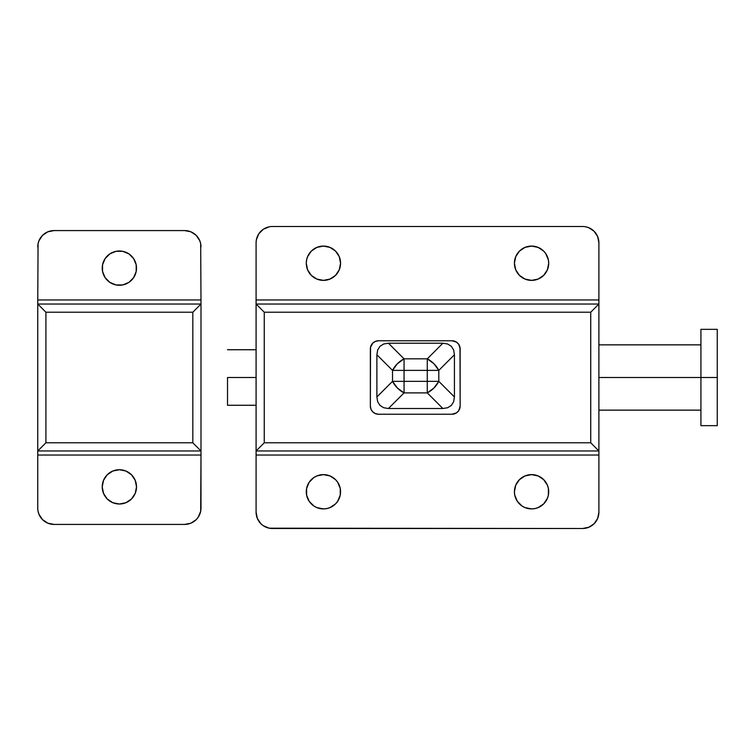 <?xml version="1.0" encoding="UTF-8"?>
<svg xmlns="http://www.w3.org/2000/svg" width="755" height="755" viewBox="0 0 755 755"><rect width="100%" height="100%" fill="white"/><g stroke="black" fill="none" stroke-linecap="round" stroke-linejoin="round"><path stroke-width="1.13" d="M128.888 472.611A17.139 17.139 0 0 0 102.227 486.871A17.139 17.139 0 0 0 125.925 502.707A17.139 17.139 0 0 0 136.513 486.871A17.139 17.139 0 0 1 119.375 504.01A17.139 17.139 0 0 1 102.227 486.871L103.539 493.43L107.248 498.989L112.816 502.707L119.375 504.01L125.934 502.707L131.493 498.989L135.211 493.43L136.513 486.871L135.211 480.312L131.493 474.753L125.934 471.035L119.375 469.733L112.816 471.035L107.248 474.753L103.539 480.312L102.227 486.871A17.139 17.139 0 0 1 119.375 469.733A17.139 17.139 0 0 1 136.513 486.871A17.139 17.139 0 0 0 128.907 472.63M128.897 282.379L133.626 277.651L136.183 271.47L136.183 264.779L133.626 258.606L128.897 253.878L122.716 251.311L116.025 251.311L109.853 253.878L105.124 258.606L102.557 264.779L102.557 271.47L105.124 277.651L109.853 282.379L116.025 284.937L122.716 284.937L128.897 282.379A17.139 17.139 0 0 0 136.513 268.129A17.139 17.139 0 0 1 119.375 285.267A17.139 17.139 0 0 1 102.227 268.129A17.139 17.139 0 0 0 128.888 282.389M200.99 311.39L200.99 304.038L37.75 304.038L37.75 450.961L200.99 450.961L200.99 304.038L192.827 312.202L45.913 312.202L45.913 442.798L192.827 442.798L192.827 312.202L192.827 442.798L200.99 450.961L200.99 311.39M200.99 301.519L200.679 243.723L200.99 299.961L37.75 299.961L37.75 301.519M37.75 453.481L37.75 508.096A16.327 16.327 0 0 0 54.077 524.423L184.673 524.423L54.077 524.423L47.829 523.177L42.535 519.638L38.996 514.344L38.061 511.277M37.75 304.038L37.75 450.961L45.913 442.798L37.75 450.961L200.99 450.961L192.827 442.798L45.913 442.798L45.913 312.202L37.75 304.038L45.913 312.202L192.827 312.202L200.99 304.038L37.75 304.038L38.061 243.723L38.996 240.656L42.535 235.362L47.829 231.823L54.077 230.577L184.673 230.577L54.077 230.577L184.673 230.577L190.921 231.823L196.215 235.362L199.754 240.656L200.679 243.723A16.327 16.327 0 0 1 200.99 246.904A16.327 16.327 0 0 0 184.673 230.577A16.327 16.327 0 0 1 198.244 237.844M200.99 450.961L200.99 455.038L37.75 455.038L200.99 455.038L200.99 508.096L200.99 453.481M200.99 455.038L200.679 511.277L198.244 517.166L196.215 519.638L190.921 523.177L184.673 524.423L54.077 524.423A16.327 16.327 0 0 1 40.496 517.156M136.513 268.129A17.139 17.139 0 0 0 112.816 252.293A17.139 17.139 0 0 0 102.227 268.129A17.139 17.139 0 0 1 119.375 250.99A17.139 17.139 0 0 1 136.513 268.129M37.75 299.961L200.99 299.961L200.99 304.038M37.75 455.038L37.75 450.961M200.99 443.61L200.962 442.968M37.75 311.39L37.778 312.032M38.061 243.723A16.327 16.327 0 0 0 37.75 246.904A16.327 16.327 0 0 1 54.077 230.577A16.327 16.327 0 0 0 40.496 237.844M200.679 511.277A16.327 16.327 0 0 0 200.99 508.096A16.327 16.327 0 0 1 184.673 524.423A16.327 16.327 0 0 0 198.244 517.156M340.562 491.75A17.139 17.139 0 0 0 340.241 488.447L337.674 482.247A17.139 17.139 0 0 0 306.285 491.769A17.139 17.139 0 0 1 323.423 474.631A17.139 17.139 0 0 1 340.562 491.769L340.241 495.11L340.241 488.428M340.231 488.4A17.139 17.139 0 0 0 339.269 485.22M339.259 485.201A17.139 17.139 0 0 0 337.683 482.256L335.55 479.651L329.982 475.933L323.423 474.631L316.864 475.933L313.901 477.519L309.173 482.247L306.615 488.428L306.615 495.11L306.285 491.769A17.139 17.139 0 0 0 323.414 508.908L326.773 508.577L323.423 508.908A17.139 17.139 0 0 0 329.982 507.605L335.55 503.887L337.674 501.292L335.55 503.887M519.44 503.887L517.307 501.292L522.035 506.02L524.999 507.605L531.558 508.908L534.908 508.577L531.558 508.908A17.139 17.139 0 0 0 548.706 491.769L548.375 495.11L548.375 488.428L547.394 485.21L543.685 479.651L538.117 475.933L531.558 474.631L524.999 475.933L519.44 479.651L515.722 485.21L514.419 491.769L514.75 495.11L514.419 491.769A17.139 17.139 0 0 1 531.558 474.631A17.139 17.139 0 0 1 548.706 491.769A17.139 17.139 0 0 0 515.731 485.201M515.722 485.22A17.139 17.139 0 0 0 514.75 488.4M514.75 488.447A17.139 17.139 0 0 0 514.419 491.75M515.722 256.672L519.44 251.113L517.307 253.708A17.139 17.139 0 0 0 515.731 256.662L514.419 263.231L514.75 259.89A17.139 17.139 0 0 0 514.419 263.202A17.139 17.139 0 0 1 531.558 246.092A17.139 17.139 0 0 1 548.706 263.231A17.139 17.139 0 0 0 517.317 253.699M515.722 256.681A17.139 17.139 0 0 0 514.75 259.862M337.674 253.699A17.139 17.139 0 0 0 306.285 263.231A17.139 17.139 0 0 1 323.423 246.092A17.139 17.139 0 0 1 340.562 263.231A17.139 17.139 0 0 0 340.241 259.909L340.562 263.231L339.259 256.672A17.139 17.139 0 0 0 337.683 253.718L335.55 251.113L339.259 256.672M340.231 259.862A17.139 17.139 0 0 0 339.269 256.681M256.087 443.61L256.087 450.961L598.894 450.961L598.894 304.038L256.087 304.038L256.087 450.961L264.25 442.798L590.74 442.798L590.74 312.202L264.25 312.202L264.25 442.798L264.25 312.202L256.087 304.038L256.087 443.61M256.087 453.481L256.087 512.173L256.087 455.038L256.087 512.173L257.332 518.421L256.398 515.363A16.327 16.327 0 0 1 256.398 515.344M598.894 301.519L598.894 242.827L598.894 299.961L598.894 242.827L597.658 236.579L598.583 239.637A16.327 16.327 0 0 1 598.592 239.656M269.224 528.189L582.577 528.5L272.413 528.5L269.224 528.189L263.344 525.744L260.871 523.715L257.332 518.421M545.808 501.292L543.685 503.887L547.394 498.328L548.375 495.11M311.305 503.887L309.173 501.292L313.901 506.02L316.864 507.605L323.423 508.908M598.894 450.961L598.894 304.038L590.74 312.202L598.894 304.038L256.087 304.038L264.25 312.202L590.74 312.202L590.74 442.798L598.894 450.961L590.74 442.798L264.25 442.798L256.087 450.961L598.894 450.961L598.894 455.038L256.087 455.038L598.894 455.038L598.894 512.173L598.894 453.481M256.087 304.038L256.087 299.961L598.894 299.961L256.087 299.961L256.087 242.827A16.327 16.327 0 0 1 272.413 226.5L582.577 226.5A16.327 16.327 0 0 1 598.894 242.827M256.087 299.961L256.087 301.519M459.984 347.338L460.144 406.067L458.766 410.607L456.511 412.853L451.981 414.231L378.519 414.231L375.395 413.608L372.753 411.843L370.979 409.191L370.356 406.067L370.516 347.338L372.753 343.157L375.395 341.392L378.519 340.769L451.981 340.769L456.511 342.147L458.766 344.393L460.144 348.933L460.144 406.067A8.163 8.163 0 0 1 451.981 414.231L378.519 414.231A8.163 8.163 0 0 1 370.356 406.067L370.356 348.933A8.163 8.163 0 0 1 378.519 340.769L451.981 340.769A8.163 8.163 0 0 1 460.144 348.933A8.163 8.163 0 0 0 455.105 341.392M528.217 246.423L531.558 246.092L524.999 247.395L519.44 251.113M543.685 251.113L545.808 253.708L543.685 251.113L538.117 247.395L531.558 246.092M548.375 259.89L548.706 263.231L548.375 259.89L545.808 253.708M306.285 263.231L306.615 259.89L306.285 263.231L307.587 269.79L311.305 275.349L316.864 279.067L323.423 280.369L329.982 279.067L335.55 275.349L339.259 269.79L340.562 263.231A17.139 17.139 0 0 1 323.423 280.369A17.139 17.139 0 0 1 306.285 263.231A17.139 17.139 0 0 0 339.259 269.799M309.173 253.708L311.305 251.113L307.587 256.672L306.615 259.89M320.082 246.423L323.423 246.092L316.864 247.395L311.305 251.113M598.894 512.173L597.658 518.421L594.119 523.715L588.824 527.254L582.577 528.5A16.327 16.327 0 0 0 598.894 512.173L598.894 455.038M306.615 495.11L309.173 501.292M326.773 508.577L329.982 507.605A17.139 17.139 0 0 0 337.674 501.301M339.259 498.338A17.139 17.139 0 0 1 337.683 501.282L340.241 495.11A17.139 17.139 0 0 0 340.562 491.798A17.139 17.139 0 0 1 323.423 508.908A17.139 17.139 0 0 1 306.285 491.769M548.706 491.769A17.139 17.139 0 0 1 531.558 508.908A17.139 17.139 0 0 1 514.419 491.769A17.139 17.139 0 0 0 514.75 495.091L517.307 501.292A17.139 17.139 0 0 1 515.731 498.338M534.908 508.577L538.117 507.605L543.685 503.887M256.087 242.827L256.398 239.637L258.842 233.757L263.344 229.256L269.224 226.811M585.757 226.811L588.824 227.746L594.119 231.285L597.658 236.579M514.419 263.231L515.722 269.79L519.44 275.349L524.999 279.067L531.558 280.369L538.117 279.067L543.685 275.349L547.394 269.79L548.706 263.231A17.139 17.139 0 0 1 531.558 280.369A17.139 17.139 0 0 1 514.419 263.231M335.55 251.113L329.982 247.395L323.423 246.092M370.516 407.662L370.356 406.067A8.163 8.163 0 0 0 375.395 413.608M339.269 269.78A17.139 17.139 0 0 0 340.231 266.6M340.241 266.553A17.139 17.139 0 0 0 340.562 263.25M514.419 263.25A17.139 17.139 0 0 0 514.75 266.553M514.75 266.6A17.139 17.139 0 0 0 515.722 269.78M515.731 269.799A17.139 17.139 0 0 0 548.706 263.231M514.75 495.138A17.139 17.139 0 0 0 515.722 498.319M517.317 501.301A17.139 17.139 0 0 0 531.548 508.908M339.269 498.319A17.139 17.139 0 0 0 340.231 495.138M269.233 226.811A16.327 16.327 0 0 0 258.833 233.767M596.157 233.767A16.327 16.327 0 0 0 582.577 226.5M585.757 528.189A16.327 16.327 0 0 0 596.157 521.233M258.833 521.233A16.327 16.327 0 0 0 269.233 528.189M272.413 528.5A16.327 16.327 0 0 1 256.087 512.173M256.087 455.038L256.087 450.961M598.894 299.961L598.894 304.038M598.894 443.61L598.866 442.968M256.087 311.39L256.115 312.032M375.395 341.392A8.163 8.163 0 0 0 370.356 348.933M455.105 413.608A8.163 8.163 0 0 0 460.144 406.067M404.057 370.384L404.057 381.35L427.264 381.35L427.264 370.384L404.057 370.384L427.264 370.384L427.264 358.842L442.883 343.223L388.429 343.223L404.057 358.842L427.264 358.842L404.057 358.842L388.429 343.223L383.653 344.006L379.982 346.309L377.67 349.98L376.887 354.765L376.887 396.97L392.515 381.35L392.515 370.384L376.887 354.765L376.887 396.97L377.67 401.754L379.982 405.426L383.653 407.728L388.429 408.512L442.883 408.512L427.264 392.893L404.057 392.893L388.429 408.512L442.883 408.512L447.668 407.728L451.339 405.426L453.642 401.754L454.425 396.97L454.425 354.765L438.806 370.384L438.806 381.35L454.425 396.97L454.425 354.765L453.642 349.98L451.339 346.309L447.668 344.006L442.883 343.223L388.429 343.223L383.653 344.006L379.982 346.309L377.67 349.98L376.887 354.765L392.515 370.384A16.327 9.428 -45 0 1 404.057 358.842L404.057 370.384L404.057 358.842L397.394 363.721L392.515 370.384L404.057 370.384L392.515 370.384L392.515 381.35L376.887 396.97L377.67 401.754L379.982 405.426L383.653 407.728L388.429 408.512L404.057 392.893A16.327 9.428 -135 0 1 392.515 381.35L404.057 381.35L404.057 370.384M438.806 370.384L454.425 354.765L453.642 349.98L451.339 346.309L447.668 344.006L442.883 343.223L427.264 358.842A16.327 9.428 45 0 1 438.806 370.384L433.927 363.721L427.264 358.842L427.264 370.384L438.806 370.384L427.264 370.384L427.264 381.35L438.806 381.35L438.806 370.384M427.264 392.893L442.883 408.512L447.668 407.728L451.339 405.426L453.642 401.754L454.425 396.97L438.806 381.35A16.327 9.428 135 0 1 427.264 392.893L433.927 388.013L438.806 381.35L427.264 381.35L427.264 392.893L427.264 381.35L392.515 381.35L397.394 388.013L404.057 392.893L404.057 381.35L404.057 392.893L427.264 392.893M227.519 377.5L256.087 377.5L227.519 377.5L227.519 405.256L227.519 377.5M717.25 329.34L717.25 425.66L717.25 329.34L700.923 329.34L700.923 377.5L717.25 377.5L598.894 377.5L700.923 377.5L700.923 329.34M700.923 425.66L700.923 377.5L700.923 425.66L717.25 425.66M227.519 349.744L256.087 349.744M700.923 344.856L598.894 344.856M700.923 410.144L598.894 410.144M227.519 405.256L256.087 405.256"/></g></svg>
